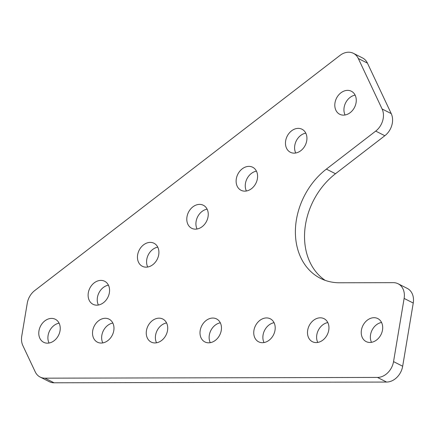 <?xml version="1.0" encoding="UTF-8"?>
<svg xmlns="http://www.w3.org/2000/svg" width="435" height="435" viewBox="0 0 435 435"><rect width="100%" height="100%" fill="white"/><g stroke="black" fill="none" stroke-linecap="round" stroke-linejoin="round"><path stroke-width="0.65" d="M353.405 53.32L362.534 57.942A16.459 12.892 116.8 0 1 367.439 63.124L358.31 58.507A16.459 12.892 -63.2 0 0 353.405 53.32A16.459 12.892 -63.2 0 0 348.62 52.211A16.459 12.892 -63.2 0 0 340.029 55.386L34.746 290.553A16.459 12.892 -63.2 0 0 27.258 303.206L21.75 336.114A16.459 12.892 -63.2 0 0 22.854 345.586L35.24 371.876A16.459 12.892 -63.2 0 0 40.145 377.058A16.459 12.892 -63.2 0 0 44.93 378.173L377.466 377.439A16.459 12.892 -63.2 0 0 393.544 361.61L402.674 366.232A16.459 12.892 116.8 0 1 386.595 382.055L377.466 377.439M381.549 322.455A12.903 10.108 -63.2 0 0 371.506 342.318M374.035 317.691A12.903 10.108 -63.2 0 0 362.007 327.767A12.903 10.108 -63.2 0 0 366.139 341.589A12.903 10.108 -63.2 0 0 369.891 342.465A12.903 10.108 -63.2 0 0 381.919 332.389A12.903 10.108 -63.2 0 0 377.787 318.567A12.903 10.108 -63.2 0 0 374.035 317.691M327.805 322.574A12.903 10.108 -63.2 0 0 317.762 342.437M320.29 317.811A12.903 10.108 -63.2 0 0 308.263 327.887A12.903 10.108 -63.2 0 0 312.395 341.709A12.903 10.108 -63.2 0 0 316.147 342.579A12.903 10.108 -63.2 0 0 328.175 332.509A12.903 10.108 -63.2 0 0 324.042 318.681A12.903 10.108 -63.2 0 0 320.29 317.811M274.061 322.694A12.903 10.108 -63.2 0 0 264.018 342.552M266.546 317.931A12.903 10.108 -63.2 0 0 254.518 328.006A12.903 10.108 -63.2 0 0 258.651 341.828A12.903 10.108 -63.2 0 0 262.403 342.698A12.903 10.108 -63.2 0 0 274.431 332.623A12.903 10.108 -63.2 0 0 270.298 318.801A12.903 10.108 -63.2 0 0 266.546 317.931M220.322 322.813A12.903 10.108 -63.2 0 0 210.274 342.671M212.807 318.05A12.903 10.108 -63.2 0 0 200.78 328.12A12.903 10.108 -63.2 0 0 204.907 341.948A12.903 10.108 -63.2 0 0 208.659 342.818A12.903 10.108 -63.2 0 0 220.686 332.742A12.903 10.108 -63.2 0 0 216.554 318.92A12.903 10.108 -63.2 0 0 212.807 318.05M166.578 322.928A12.903 10.108 -63.2 0 0 156.529 342.791M159.063 318.164A12.903 10.108 -63.2 0 0 147.035 328.24A12.903 10.108 -63.2 0 0 151.168 342.068A12.903 10.108 -63.2 0 0 154.914 342.938A12.903 10.108 -63.2 0 0 166.942 332.862A12.903 10.108 -63.2 0 0 162.815 319.04A12.903 10.108 -63.2 0 0 159.063 318.164M112.834 323.047A12.903 10.108 -63.2 0 0 102.79 342.91M105.319 318.284A12.903 10.108 -63.2 0 0 93.291 328.36A12.903 10.108 -63.2 0 0 97.424 342.182A12.903 10.108 -63.2 0 0 101.176 343.052A12.903 10.108 -63.2 0 0 113.198 332.982A12.903 10.108 -63.2 0 0 109.071 319.154A12.903 10.108 -63.2 0 0 105.319 318.284M355.123 95.129A12.903 10.108 -63.2 0 0 345.08 114.987M347.608 90.366A12.903 10.108 -63.2 0 0 335.581 100.436A12.903 10.108 -63.2 0 0 339.713 114.264A12.903 10.108 -63.2 0 0 343.465 115.134A12.903 10.108 -63.2 0 0 355.493 105.058A12.903 10.108 -63.2 0 0 351.36 91.236A12.903 10.108 -63.2 0 0 347.608 90.366M305.783 133.132A12.903 10.108 -63.2 0 0 295.74 152.995M298.269 128.368A12.903 10.108 -63.2 0 0 286.241 138.444A12.903 10.108 -63.2 0 0 290.373 152.272A12.903 10.108 -63.2 0 0 294.125 153.142A12.903 10.108 -63.2 0 0 306.153 143.066A12.903 10.108 -63.2 0 0 302.021 129.244A12.903 10.108 -63.2 0 0 298.269 128.368M256.443 171.14A12.903 10.108 -63.2 0 0 246.4 191.003M248.929 166.377A12.903 10.108 -63.2 0 0 236.901 176.452A12.903 10.108 -63.2 0 0 241.033 190.274A12.903 10.108 -63.2 0 0 244.785 191.144A12.903 10.108 -63.2 0 0 256.813 181.074A12.903 10.108 -63.2 0 0 252.681 167.247A12.903 10.108 -63.2 0 0 248.929 166.377M207.109 209.148A12.903 10.108 -63.2 0 0 197.06 229.006M199.594 204.385A12.903 10.108 -63.2 0 0 187.567 214.46A12.903 10.108 -63.2 0 0 191.694 228.283A12.903 10.108 -63.2 0 0 195.445 229.153A12.903 10.108 -63.2 0 0 207.473 219.077A12.903 10.108 -63.2 0 0 203.341 205.255A12.903 10.108 -63.2 0 0 199.594 204.385M157.769 247.156A12.903 10.108 -63.2 0 0 147.721 267.014M150.254 242.393A12.903 10.108 -63.2 0 0 138.227 252.463A12.903 10.108 -63.2 0 0 142.359 266.291A12.903 10.108 -63.2 0 0 146.106 267.161A12.903 10.108 -63.2 0 0 158.133 257.085A12.903 10.108 -63.2 0 0 154.006 243.263A12.903 10.108 -63.2 0 0 150.254 242.393M108.429 285.159A12.903 10.108 -63.2 0 0 98.386 305.022M100.915 280.396A12.903 10.108 -63.2 0 0 88.887 290.471A12.903 10.108 -63.2 0 0 93.019 304.293A12.903 10.108 -63.2 0 0 96.771 305.169A12.903 10.108 -63.2 0 0 108.793 295.093A12.903 10.108 -63.2 0 0 104.666 281.266A12.903 10.108 -63.2 0 0 100.915 280.396M59.089 323.167A12.903 10.108 -63.2 0 0 49.046 343.025M51.575 318.404A12.903 10.108 -63.2 0 0 39.547 328.479A12.903 10.108 -63.2 0 0 43.679 342.301A12.903 10.108 -63.2 0 0 47.431 343.171A12.903 10.108 -63.2 0 0 59.459 333.101A12.903 10.108 -63.2 0 0 55.327 319.274A12.903 10.108 -63.2 0 0 51.575 318.404M44.93 378.173L54.06 382.789L386.595 382.055M413.25 303.043L404.12 298.426A16.459 12.892 -63.2 0 0 398.112 283.767L407.242 288.389A16.459 12.892 116.8 0 1 413.25 303.043L402.674 366.232M404.12 298.426L393.544 361.61M326.37 169.112L335.499 173.728L384.839 135.725L375.709 131.104L326.37 169.112A65.832 51.564 116.8 0 0 295.49 228.038A65.832 51.564 116.8 0 0 320.448 278.335A65.832 51.564 116.8 0 0 339.583 282.777L393.327 282.658A16.459 12.892 -63.2 0 1 398.112 283.767M367.439 63.124L391.228 113.6A16.459 12.892 116.8 0 1 384.839 135.725M358.31 58.507L382.099 108.984L391.228 113.6M375.709 131.104A16.459 12.892 -63.2 0 0 382.099 108.984M335.499 173.728A65.832 51.564 -63.2 0 0 325.157 280.352M54.06 382.789A16.459 12.892 116.8 0 1 49.275 381.68L40.145 377.058"/></g></svg>
